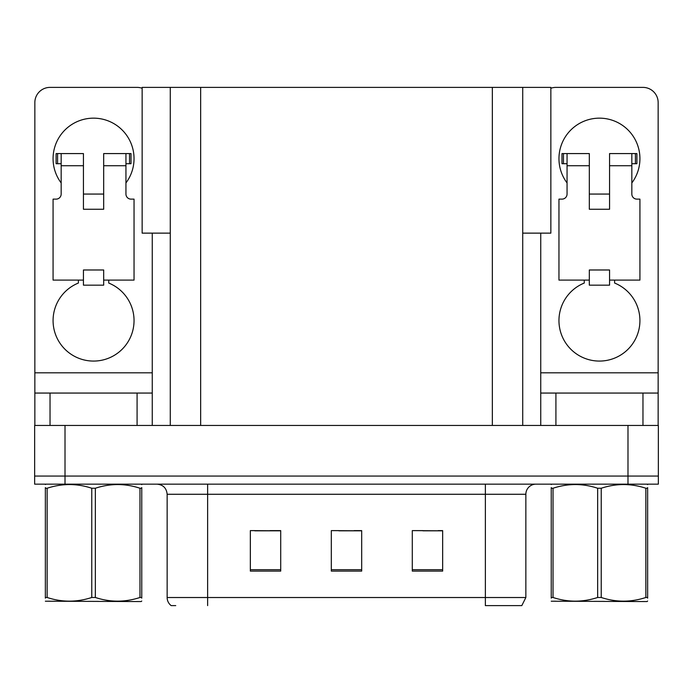 <?xml version="1.0" encoding="UTF-8"?>
<svg xmlns="http://www.w3.org/2000/svg" width="693" height="693" viewBox="0 0 693 693"><rect width="100%" height="100%" fill="white"/><g stroke="black" fill="none" stroke-linecap="round" stroke-linejoin="round"><path stroke-width="1.04" d="M170.279 233.134L142.143 233.134L142.143 87.387L550.857 87.387L550.857 233.134L522.721 233.134M65.012 484.156L658.35 484.156L658.35 476.056L34.65 476.056L34.65 425.45L65.012 425.45L65.012 476.056L34.65 476.056L34.65 484.156L65.012 484.156L65.012 476.056L658.35 476.056L658.35 425.45L65.012 425.45M170.279 87.387L170.279 425.45M522.721 87.387L522.721 425.45M423.016 530.821L442.654 530.821L412.292 530.613L423.016 530.613L412.292 530.613L412.292 571.101L442.654 571.101L442.654 530.613L438.201 530.821M254.799 530.821L280.708 530.821L250.346 530.613L254.799 530.613L250.346 530.613L250.346 571.101L280.708 571.101L280.708 530.613L269.984 530.821M338.912 530.821L361.685 530.821L331.315 530.613L338.912 530.613L331.315 530.613L331.315 571.101L361.685 571.101L361.685 530.613L354.088 530.821M280.708 530.613L269.984 530.613L280.708 530.613M442.654 530.613L438.201 530.613L442.654 530.613M361.685 530.613L354.088 530.613L361.685 530.613M525.857 597.522L521.812 605.613L485.369 605.613L485.369 597.522L525.857 597.522L525.857 494.274A10.118 10.118 0 0 1 535.975 484.156M175.736 605.613L171.188 605.613A10.118 10.118 0 0 1 167.143 597.522L167.143 494.274C166.545 488.132 163.167 484.753 157.025 484.156M61.166 182.935A40.489 40.489 0 0 1 93.555 118.156A40.489 40.489 0 0 1 125.944 182.935M108.74 280.102L108.74 283.056A40.489 40.489 0 0 1 125.745 345.149A40.489 40.489 0 0 1 61.374 345.149A40.489 40.489 0 0 1 78.378 283.056L78.378 280.102M137.084 425.45L137.084 393.061L50.035 393.061L50.035 425.45M142.143 88.254A15.185 15.185 0 0 0 137.084 87.387L50.035 87.387A15.185 15.185 0 0 0 34.849 102.564L34.849 372.817L152.261 372.817L152.261 425.45M103.681 209.251L83.437 209.251L83.437 165.722L61.166 165.722L61.166 194.066A5.059 5.059 0 0 1 56.107 199.125L53.075 199.125L53.075 280.102L83.437 280.102L83.437 269.984L103.681 269.984L103.681 280.102L134.044 280.102L134.044 199.125L131.012 199.125A5.059 5.059 0 0 1 125.944 194.066L125.944 165.722L103.681 165.722L103.681 209.251L83.437 209.251M152.261 233.134L152.261 372.817M34.849 425.45L34.849 393.061L50.035 393.061M137.084 393.061L152.261 393.061M34.849 393.061L34.849 372.817M567.056 182.935A40.489 40.489 0 0 1 599.445 118.156A40.489 40.489 0 0 1 631.834 182.935M614.622 280.102L614.622 283.056A40.489 40.489 0 0 1 631.626 345.149A40.489 40.489 0 0 1 567.255 345.149A40.489 40.489 0 0 1 584.26 283.056L584.26 280.102M642.965 425.45L642.965 393.061L555.916 393.061L555.916 425.45M540.739 233.134L540.739 372.817L658.151 372.817L658.151 102.564A15.185 15.185 0 0 0 642.965 87.387L555.916 87.387A15.185 15.185 0 0 0 550.857 88.254M609.563 209.251L589.319 209.251L589.319 165.722L567.056 165.722L567.056 194.066A5.059 5.059 0 0 1 561.988 199.125L558.956 199.125L558.956 280.102L589.319 280.102L589.319 269.984L609.563 269.984L609.563 280.102L639.925 280.102L639.925 199.125L636.893 199.125A5.059 5.059 0 0 1 631.834 194.066L631.834 165.722L609.563 165.722L609.563 209.251L589.319 209.251M540.739 425.45L540.739 393.061L555.916 393.061M642.965 393.061L658.151 393.061L658.151 425.45M658.151 372.817L658.151 393.061M540.739 393.061L540.739 372.817M103.681 280.102L103.681 285.161L83.437 285.161L83.437 280.102M103.681 165.722L103.681 153.577L125.944 153.577L125.944 165.722M61.166 163.704L57.571 163.704L57.571 153.577L83.437 153.577L83.437 165.722M57.571 153.577L56.107 153.577L56.107 163.704L57.571 163.704M61.166 165.722L61.166 153.577M125.944 153.577L129.548 153.577L129.548 163.704L125.944 163.704M129.548 163.704L131.012 163.704L131.012 153.577L129.548 153.577M609.563 280.102L609.563 285.161L589.319 285.161L589.319 280.102M609.563 165.722L609.563 153.577L631.834 153.577L631.834 165.722M567.056 163.704L563.452 163.704L563.452 153.577L589.319 153.577L589.319 165.722M563.452 153.577L561.988 153.577L561.988 163.704L563.452 163.704M567.056 165.722L567.056 153.577M631.834 153.577L635.429 153.577L635.429 163.704L631.834 163.704M635.429 163.704L636.893 163.704L636.893 153.577L635.429 153.577M647.643 601.039L647.011 601.567L551.238 601.203M647.643 598.137L647.643 597.479C647.643 602.382 647.643 602.382 647.643 597.479L645.859 597.479L645.859 488.244C631.046 483.342 616.172 483.342 601.229 488.244L597.652 488.244C582.839 483.342 567.965 483.342 553.031 488.244L551.238 488.244C551.238 483.342 551.238 483.342 551.238 488.244L551.238 487.586M601.229 488.244L601.229 597.479C616.042 602.373 630.916 602.373 645.859 597.479M601.229 597.479L597.652 597.479L597.652 488.244M647.643 487.586L647.643 488.244C647.643 483.342 647.643 483.342 647.643 488.244L645.859 488.244M647.643 484.624L647.011 484.156M647.643 488.244L647.643 597.479L647.643 488.244M553.031 488.244L553.031 597.479L551.238 597.479L551.238 488.244M553.031 597.479C567.844 602.373 582.718 602.373 597.652 597.479M551.238 597.479C551.238 602.382 551.238 602.382 551.238 597.479L551.238 598.137M141.762 601.039L141.129 601.567L45.357 601.203M141.762 598.137L141.762 597.479C141.762 602.382 141.762 602.382 141.762 597.479L139.969 597.479L139.969 488.244C125.156 483.342 110.282 483.342 95.348 488.244L91.771 488.244C76.958 483.342 62.084 483.342 47.141 488.244L45.357 488.244C45.357 483.342 45.357 483.342 45.357 488.244L45.357 487.586M95.348 488.244L95.348 597.479C110.161 602.373 125.035 602.373 139.969 597.479M95.348 597.479L91.771 597.479L91.771 488.244M141.762 487.586L141.762 488.244C141.762 483.342 141.762 483.342 141.762 488.244L139.969 488.244M141.762 484.624L141.129 484.156M141.762 488.244L141.762 597.479M47.141 488.244L47.141 597.479L45.357 597.479L45.357 488.244M47.141 597.479C61.954 602.373 76.828 602.373 91.771 597.479M45.357 597.479C45.357 602.382 45.357 602.382 45.357 597.479L45.357 598.137M627.988 425.45L627.988 484.156M200.649 87.387L200.649 425.45M492.351 87.387L492.351 425.45M485.369 484.156L485.369 494.274L167.143 494.274M525.857 494.274L485.369 494.274L485.369 597.522L207.631 597.522L207.631 605.613M167.143 597.522L207.631 597.522L207.631 484.156M361.685 569.698L331.315 569.698M280.708 569.698L250.346 569.698M442.654 569.698L412.292 569.698M103.681 194.066L83.437 194.066M609.563 194.066L589.319 194.066M551.871 484.156L551.238 484.52M45.989 484.156L45.357 484.52"/></g></svg>
